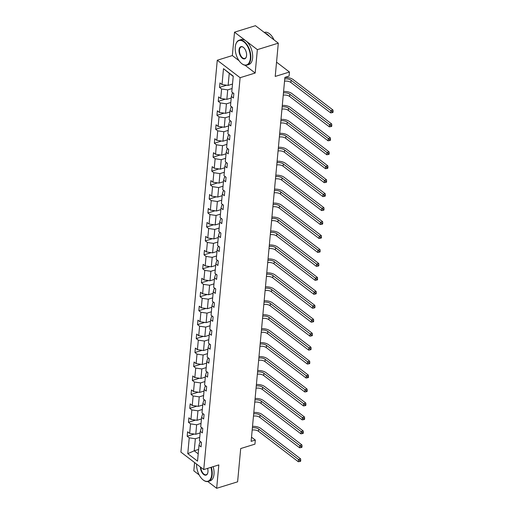 <?xml version="1.0" encoding="UTF-8"?>
<svg xmlns="http://www.w3.org/2000/svg" width="514" height="514" viewBox="0 0 514 514"><rect width="100%" height="100%" fill="white"/><g stroke="black" fill="none" stroke-linecap="round" stroke-linejoin="round"><path stroke-width="0.77" d="M244.998 65.239L255.188 73.033L257.36 49.64L234.512 32.176L255.458 25.7L278.305 43.163L275.215 76.438L289.459 72.031L276.545 62.155M257.36 49.64L278.305 43.163M207.823 481.541L216.664 488.3L237.609 481.824L240.7 448.549L254.938 444.141L255.317 440.068L251.519 437.163M194.588 462.568L193.823 470.837L199.169 474.923M217.268 60.234L180.909 452.114L203.756 469.571L240.109 77.698L217.268 60.234L232.347 55.57L239.029 60.678M234.512 32.176L232.347 55.57M199.734 437.375L195.359 438.731L194.234 450.81L187.777 453.669L189.242 437.838L187.173 436.257L194.318 434.047M198.61 449.454L194.234 450.81L198.205 453.843M195.359 438.731L189.242 437.838M201.025 423.427L196.65 424.776L195.77 434.259L189.66 433.366L187.591 431.786L187.173 436.257M189.66 433.366L190.54 423.883L188.471 422.302L195.616 420.092M202.323 409.472L197.948 410.827L197.068 420.304L190.951 419.411L188.882 417.831L188.471 422.302M190.951 419.411L191.831 409.928L189.762 408.347L196.907 406.137M203.615 395.517L199.239 396.872L198.359 406.349L192.249 405.456L190.18 403.875L189.762 408.347M192.249 405.456L193.129 395.979L191.06 394.399L198.205 392.188M204.913 381.561L200.531 382.917L199.657 392.4L193.54 391.501L191.471 389.92L191.06 394.399M193.54 391.501L194.421 382.024L192.352 380.444L199.496 378.233M206.204 367.606L201.829 368.962L200.948 378.445L194.838 377.552L192.769 375.972L192.352 380.444M194.838 377.552L195.718 368.069L193.649 366.488L200.794 364.278M207.502 353.651L203.12 355.007L202.246 364.49L196.13 363.597L194.061 362.017L193.649 366.488M196.13 363.597L197.01 354.114L194.941 352.533L202.086 350.323M208.793 339.703L204.418 341.052L203.538 350.535L197.427 349.642L195.359 348.062L194.941 352.533M197.427 349.642L198.308 340.159L196.239 338.578L203.383 336.368M210.091 325.748L205.709 327.097L204.829 336.58L198.719 335.687L196.65 334.106L196.239 338.578M198.719 335.687L199.599 326.204L197.53 324.623L204.675 322.413M211.382 311.792L207.007 313.148L206.127 322.625L200.017 321.732L197.948 320.151L197.53 324.623M200.017 321.732L200.897 312.249L198.828 310.668L205.973 308.458M212.68 297.837L208.298 299.193L207.418 308.67L201.308 307.777L199.239 306.196L198.828 310.668M201.308 307.777L202.188 298.3L200.119 296.719L207.264 294.509M213.972 283.882L209.596 285.238L208.716 294.721L202.606 293.828L200.537 292.241L200.119 296.719M202.606 293.828L203.486 284.345L201.417 282.764L208.562 280.554M215.27 269.927L210.888 271.283L210.008 280.766L203.897 279.873L201.829 278.292L201.417 282.764M203.897 279.873L204.778 270.39L202.709 268.809L209.853 266.599M216.561 255.972L212.186 257.328L211.305 266.811L205.195 265.918L203.126 264.337L202.709 268.809M205.195 265.918L206.069 256.435L204.007 254.854L211.151 252.644M217.852 242.023L213.477 243.373L212.597 252.856L206.487 251.963L204.418 250.382L204.007 254.854M206.487 251.963L207.367 242.479L205.298 240.899L212.443 238.689M219.15 228.068L214.775 229.417L213.895 238.901L207.784 238.008L205.716 236.427L205.298 240.899M207.784 238.008L208.658 228.524L206.596 226.944L213.74 224.734M220.442 214.113L216.066 215.469L215.186 224.946L209.076 224.053L207.007 222.472L206.596 226.944M209.076 224.053L209.956 214.576L207.887 212.989L215.032 210.779M221.74 200.158L217.364 201.514L216.484 210.991L210.367 210.097L208.305 208.517L207.887 212.989M210.367 210.097L211.248 200.621L209.185 199.04L216.33 196.83M223.031 186.203L218.656 187.559L217.775 197.042L211.665 196.149L209.596 194.568L209.185 199.04M211.665 196.149L212.545 186.666L210.477 185.085L217.621 182.875M224.329 172.248L219.953 173.603L219.073 183.087L212.957 182.194L210.894 180.613L210.477 185.085M212.957 182.194L213.837 172.71L211.768 171.13L218.919 168.92M225.62 158.293L221.245 159.648L220.365 169.132L214.254 168.239L212.186 166.658L211.768 171.13M214.254 168.239L215.135 158.755L213.066 157.175L220.21 154.965M226.918 144.344L222.543 145.693L221.662 155.177L215.546 154.284L213.483 152.703L213.066 157.175M215.546 154.284L216.426 144.8L214.357 143.22L221.502 141.009M228.21 130.389L223.834 131.738L222.954 141.221L216.844 140.328L214.775 138.748L214.357 143.22M216.844 140.328L217.724 130.845L215.655 129.265L222.8 127.054M229.507 116.434L225.132 117.79L224.252 127.266L218.135 126.373L216.066 124.793L215.655 129.265M218.135 126.373L219.015 116.896L216.947 115.316L224.091 113.106M230.799 102.479L226.423 103.834L225.543 113.318L219.433 112.418L217.364 110.838L216.947 115.316M219.433 112.418L220.313 102.941L218.244 101.361L225.389 99.151M232.097 88.524L227.715 89.879L226.841 99.363L220.724 98.47L218.656 96.889L218.244 101.361M220.724 98.47L221.605 88.986L219.536 87.406L226.68 85.195M233.221 76.368L229.25 73.329L228.132 85.408L222.022 84.514L219.953 82.934L219.536 87.406M222.022 84.514L223.487 68.683L233.247 76.136L231.775 91.967L233.844 93.548L233.427 98.02L231.358 96.439L230.484 105.923L232.546 107.503L232.135 111.975L230.066 110.394L229.186 119.878L231.255 121.458L230.837 125.93L228.769 124.349L227.895 133.833L229.957 135.413L229.546 139.885L227.477 138.305L226.597 147.788L228.666 149.368L228.248 153.84L226.186 152.26L225.305 161.737L227.374 163.323L226.957 167.795L224.888 166.215L224.008 175.692L226.076 177.272L225.659 181.75L223.596 180.163L222.716 189.647L224.785 191.227L224.367 195.699L222.299 194.119L221.418 203.602L223.487 205.182L223.076 209.654L221.007 208.074L220.127 217.557L222.196 219.137L221.778 223.609L219.709 222.029L218.829 231.512L220.898 233.093L220.487 237.564L218.418 235.984L217.538 245.467L219.606 247.048L219.189 251.519L217.12 249.939L216.24 259.416L218.309 260.996L217.897 265.475L215.829 263.894L214.948 273.371L217.017 274.951L216.6 279.423L214.531 277.843L213.651 287.326L215.719 288.907L215.308 293.378L213.239 291.798L212.359 301.281L214.428 302.862L214.01 307.333L211.941 305.753L211.061 315.236L213.13 316.817L212.719 321.289L210.65 319.708L209.77 329.191L211.839 330.772L211.421 335.244L209.352 333.663L208.472 343.146L210.541 344.727L210.13 349.199L208.061 347.618L207.181 357.095L209.249 358.676L208.832 363.154L206.763 361.573L205.883 371.05L207.952 372.631L207.54 377.103L205.471 375.522L204.591 385.005L206.66 386.586L206.242 391.058L204.174 389.477L203.3 398.96L205.362 400.541L204.951 405.013L202.882 403.432L202.002 412.915L204.071 414.496L203.653 418.968L201.584 417.387L200.711 426.871L202.773 428.451L202.362 432.923L200.293 431.342L199.413 440.826L201.482 442.406L201.064 446.878L199.002 445.297L197.53 461.129L187.777 453.669M289.459 72.031L289.08 76.098L284.891 77.396L251.128 441.365L255.317 440.068M200.293 431.342L201.218 428.271L202.163 427.982M200.145 432.904L195.77 434.259M196.65 424.776L190.54 423.883M201.584 417.387L202.516 414.316L203.454 414.027M201.443 418.955L197.068 420.304M197.948 410.827L191.831 409.928M202.882 403.432L203.807 400.361L204.752 400.072M202.734 405L198.359 406.349M199.239 396.872L193.129 395.979M204.174 389.477L205.105 386.406L206.043 386.117M204.032 391.045L199.657 392.4M200.531 382.917L194.421 382.024M205.471 375.522L206.397 372.451L207.341 372.162M205.324 377.09L200.948 378.445M201.829 368.962L195.718 368.069M206.763 361.573L207.688 358.502L208.633 358.207M206.622 363.135L202.246 364.49M203.12 355.007L197.01 354.114M208.061 347.618L208.986 344.547L209.93 344.251M207.913 349.179L203.538 350.535M204.418 341.052L198.308 340.159M209.352 333.663L210.277 330.592L211.222 330.303M209.211 335.224L204.829 336.58M205.709 327.097L199.599 326.204M210.65 319.708L211.575 316.637L212.52 316.348M210.502 321.276L206.127 322.625M207.007 313.148L200.897 312.249M211.941 305.753L212.867 302.682L213.811 302.393M211.8 307.321L207.418 308.67M208.298 299.193L202.188 298.3M213.239 291.798L214.165 288.727L215.103 288.438M213.092 293.365L208.716 294.721M209.596 285.238L203.486 284.345M214.531 277.843L215.456 274.778L216.4 274.482M214.389 279.41L210.008 280.766M210.888 271.283L204.778 270.39M215.829 263.894L216.754 260.823L217.692 260.527M215.681 265.455L211.305 266.811M212.186 257.328L206.069 256.435M217.12 249.939L218.045 246.868L218.99 246.572M216.979 251.5L212.597 252.856M213.477 243.373L207.367 242.479M218.418 235.984L219.343 232.913L220.281 232.624M218.27 237.545L213.895 238.901M214.775 229.417L208.658 228.524M219.709 222.029L220.634 218.958L221.579 218.668M219.568 223.596L215.186 224.946M216.066 215.469L209.956 214.576M221.007 208.074L221.932 205.002L222.87 204.713M220.859 209.641L216.484 210.991M217.364 201.514L211.248 200.621M222.299 194.119L223.224 191.047L224.168 190.758M222.151 195.686L217.775 197.042M218.656 187.559L212.545 186.666M223.596 180.163L224.522 177.099L225.46 176.803M223.449 181.731L219.073 183.087M219.953 173.603L213.837 172.71M224.888 166.215L225.813 163.144L226.758 162.848M224.74 167.776L220.365 169.132M221.245 159.648L215.135 158.755M226.186 152.26L227.111 149.188L228.049 148.899M226.038 153.821L221.662 155.177M222.543 145.693L216.426 144.8M227.477 138.305L228.402 135.233L229.347 134.944M227.329 139.872L222.954 141.221M223.834 131.738L217.724 130.845M228.769 124.349L229.7 121.278L230.638 120.989M228.627 125.917L224.252 127.266M225.132 117.79L219.015 116.896M230.066 110.394L230.992 107.323L231.936 107.034M229.919 111.962L225.543 113.318M226.423 103.834L220.313 102.941M231.358 96.439L232.289 93.368L233.227 93.079M231.216 98.007L226.841 99.363M227.715 89.879L221.605 88.986M255.188 73.033L240.109 77.698M216.664 488.3L218.835 464.907L203.756 469.571M232.508 84.052L228.132 85.408M199.002 445.297L199.927 442.226L200.865 441.931M229.25 73.329L223.487 68.683M284.75 78.963A5.217 2.66 -174.7 0 1 291.091 80.242L330.881 110.658L332.976 110.009L293.186 79.593A7.832 3.99 5.3 0 0 284.878 77.537M284.538 81.199A5.217 2.66 -174.7 0 1 290.885 82.478L330.675 112.894L330.881 110.658L332.25 111.75L332.166 112.643L333.008 112.38L333.091 111.487L332.25 111.75M333.091 111.487L332.976 110.009M330.675 112.894L332.166 112.643M250.337 58.493A12.734 6.913 -107.2 0 0 244.625 42.514A12.734 6.913 -107.2 0 0 235.669 44.769A12.734 6.913 -107.2 0 0 235.271 46.98A12.734 6.913 -107.2 0 0 241.413 63.344A12.734 6.913 -107.2 0 0 250.337 58.493M235.708 44.634A13.049 7.08 72.8 0 1 235.746 44.493A13.049 7.08 72.8 0 1 239.203 40.195A13.049 7.08 72.8 0 1 247.407 45.258A13.049 7.08 72.8 0 1 250.774 58.557A13.049 7.08 72.8 0 1 246.913 65.13A13.049 7.08 72.8 0 1 241.631 63.53A13.049 7.08 72.8 0 1 241.522 63.434M246.572 55.615A6.367 3.457 72.8 0 1 246.373 56.72A6.367 3.457 72.8 0 1 241.895 57.851A6.367 3.457 72.8 0 1 239.042 49.858A6.367 3.457 72.8 0 1 243.501 47.436A6.367 3.457 72.8 0 1 246.572 55.615M243.61 47.526A6.052 3.283 -107.2 0 0 241.265 46.877A6.052 3.283 -107.2 0 0 239.479 49.922A6.052 3.283 -107.2 0 0 241.034 56.097A6.052 3.283 -107.2 0 0 244.844 58.448A6.052 3.283 -107.2 0 0 246.412 56.585M264.273 32.44L264.504 32.369A13.049 7.08 72.8 0 1 274.046 39.906M265.166 33.121A13.049 7.08 72.8 0 1 269.355 36.321M239.203 40.195L241.04 39.623A13.049 7.08 72.8 0 1 249.251 44.686A13.049 7.08 72.8 0 1 252.618 57.992A13.049 7.08 72.8 0 1 248.757 64.558L246.913 65.13M196.599 464.103A12.734 6.913 -107.2 0 0 202.792 479.646A12.734 6.913 -107.2 0 0 211.717 474.795A12.734 6.913 -107.2 0 0 210.901 467.361M211.312 467.232A13.049 7.08 72.8 0 1 212.153 474.859A13.049 7.08 72.8 0 1 208.292 481.425A13.049 7.08 72.8 0 1 203.011 479.825A13.049 7.08 72.8 0 1 202.901 479.735M207.598 468.382A6.367 3.457 72.8 0 1 207.952 471.916A6.367 3.457 72.8 0 1 207.752 473.021A6.367 3.457 72.8 0 1 203.55 474.39A6.367 3.457 72.8 0 1 200.389 467.001M200.833 467.342A6.052 3.283 -107.2 0 0 206.23 474.743A6.052 3.283 -107.2 0 0 207.791 472.88M213.156 466.667A13.049 7.08 72.8 0 1 213.997 474.287A13.049 7.08 72.8 0 1 210.136 480.853L208.292 481.425M283.452 92.918A5.217 2.66 -174.7 0 1 289.8 94.197L329.59 124.613L331.684 123.964L291.894 93.548A7.832 3.99 5.3 0 0 283.587 91.486M283.246 95.154A5.217 2.66 -174.7 0 1 289.588 96.433L329.378 126.849L329.59 124.613L330.958 125.699L330.875 126.598L331.71 126.335L331.793 125.442L330.958 125.699M331.793 125.442L331.684 123.964M329.378 126.849L330.875 126.598M282.16 106.873A5.217 2.66 -174.7 0 1 288.502 108.152L328.292 138.568L330.386 137.919L290.596 107.503A7.832 3.99 5.3 0 0 282.289 105.441M281.955 109.109A5.217 2.66 -174.7 0 1 288.296 110.388L328.086 140.804L328.292 138.568L329.66 139.654L329.577 140.547L330.418 140.29L330.502 139.397L329.66 139.654M330.502 139.397L330.386 137.919M328.086 140.804L329.577 140.547M280.862 120.822A5.217 2.66 -174.7 0 1 287.21 122.107L327 152.517L329.095 151.874L289.305 121.458A7.832 3.99 5.3 0 0 280.997 119.396M280.657 123.058A5.217 2.66 -174.7 0 1 286.998 124.343L326.788 154.753L327 152.517L328.369 153.609L328.285 154.502L329.121 154.245L329.204 153.352L328.369 153.609M329.204 153.352L329.095 151.874M326.788 154.753L328.285 154.502M279.571 134.777A5.217 2.66 -174.7 0 1 285.912 136.062L325.703 166.472L327.797 165.823L288.007 135.413A7.832 3.99 5.3 0 0 279.7 133.351M279.365 137.013A5.217 2.66 -174.7 0 1 285.707 138.298L325.497 168.708L325.703 166.472L327.071 167.564L326.988 168.457L327.829 168.2L327.913 167.307L327.071 167.564M327.913 167.307L327.797 165.823M325.497 168.708L326.988 168.457M278.273 148.732A5.217 2.66 -174.7 0 1 284.621 150.011L324.411 180.427L326.506 179.778L286.716 149.368A7.832 3.99 5.3 0 0 278.408 147.306M278.068 150.968A5.217 2.66 -174.7 0 1 284.415 152.247L324.199 182.663L324.411 180.427L325.78 181.519L325.696 182.412L326.531 182.155L326.615 181.256L325.78 181.519M326.615 181.256L326.506 179.778M324.199 182.663L325.696 182.412M276.982 162.687A5.217 2.66 -174.7 0 1 283.323 163.966L323.113 194.382L325.208 193.733L285.418 163.317A7.832 3.99 5.3 0 0 277.117 161.261M276.776 164.923A5.217 2.66 -174.7 0 1 283.118 166.202L322.908 196.618L323.113 194.382L324.482 195.474L324.398 196.367L325.24 196.11L325.323 195.211L324.482 195.474M325.323 195.211L325.208 193.733M322.908 196.618L324.398 196.367M275.684 176.643A5.217 2.66 -174.7 0 1 282.032 177.921L321.822 208.337L323.916 207.688L284.126 177.272A7.832 3.99 5.3 0 0 275.819 175.216M275.478 178.878A5.217 2.66 -174.7 0 1 281.826 180.157L321.616 210.573L321.822 208.337L323.19 209.423L323.107 210.322L323.942 210.059L324.026 209.166L323.19 209.423M324.026 209.166L323.916 207.688M321.616 210.573L323.107 210.322M274.392 190.598A5.217 2.66 -174.7 0 1 280.734 191.876L320.524 222.292L322.619 221.643L282.828 191.227A7.832 3.99 5.3 0 0 274.527 189.165M274.187 192.834A5.217 2.66 -174.7 0 1 280.528 194.112L320.318 224.528L320.524 222.292L321.892 223.378L321.809 224.277L322.651 224.014L322.734 223.121L321.892 223.378M322.734 223.121L322.619 221.643M320.318 224.528L321.809 224.277M273.095 204.546A5.217 2.66 -174.7 0 1 279.443 205.831L319.233 236.247L321.327 235.598L281.537 205.182A7.832 3.99 5.3 0 0 273.23 203.12M272.889 206.789A5.217 2.66 -174.7 0 1 279.237 208.067L319.027 238.483L319.233 236.247L320.601 237.333L320.518 238.226L321.353 237.969L321.436 237.076L320.601 237.333M321.436 237.076L321.327 235.598M319.027 238.483L320.518 238.226M271.803 218.501A5.217 2.66 -174.7 0 1 278.145 219.786L317.935 250.196L320.029 249.553L280.239 219.137A7.832 3.99 5.3 0 0 271.938 217.075M271.598 220.737A5.217 2.66 -174.7 0 1 277.939 222.022L317.729 252.432L317.935 250.196L319.303 251.288L319.22 252.181L320.061 251.924L320.145 251.031L319.303 251.288M320.145 251.031L320.029 249.553M317.729 252.432L319.22 252.181M270.512 232.457A5.217 2.66 -174.7 0 1 276.853 233.735L316.643 264.151L318.738 263.502L278.948 233.093A7.832 3.99 5.3 0 0 270.64 231.03M270.3 234.692A5.217 2.66 -174.7 0 1 276.648 235.977L316.438 266.387L316.643 264.151L318.012 265.243L317.928 266.136L318.764 265.879L318.847 264.986L318.012 265.243M318.847 264.986L318.738 263.502M316.438 266.387L317.928 266.136M269.214 246.412A5.217 2.66 -174.7 0 1 275.555 247.69L315.345 278.106L317.44 277.457L277.65 247.048A7.832 3.99 5.3 0 0 269.349 244.985M269.008 248.647A5.217 2.66 -174.7 0 1 275.35 249.926L315.14 280.342L315.345 278.106L316.714 279.198L316.637 280.091L317.472 279.834L317.556 278.935L316.714 279.198M317.556 278.935L317.44 277.457M315.14 280.342L316.637 280.091M267.922 260.367A5.217 2.66 -174.7 0 1 274.264 261.645L314.054 292.061L316.149 291.412L276.359 260.996A7.832 3.99 5.3 0 0 268.051 258.94M267.71 262.603A5.217 2.66 -174.7 0 1 274.058 263.881L313.848 294.297L314.054 292.061L315.423 293.153L315.339 294.047L316.174 293.783L316.258 292.89L315.423 293.153M316.258 292.89L316.149 291.412M313.848 294.297L315.339 294.047M266.625 274.322A5.217 2.66 -174.7 0 1 272.973 275.6L312.756 306.016L314.851 305.367L275.067 274.951A7.832 3.99 5.3 0 0 266.76 272.889M266.419 276.558A5.217 2.66 -174.7 0 1 272.761 277.836L312.551 308.252L312.756 306.016L314.125 307.102L314.048 308.002L314.883 307.738L314.966 306.845L314.125 307.102M314.966 306.845L314.851 305.367M312.551 308.252L314.048 308.002M265.333 288.277A5.217 2.66 -174.7 0 1 271.675 289.555L311.465 319.971L313.559 319.322L273.769 288.907A7.832 3.99 5.3 0 0 265.462 286.844M265.121 290.513A5.217 2.66 -174.7 0 1 271.469 291.791L311.259 322.207L311.465 319.971L312.833 321.057L312.75 321.95L313.591 321.693L313.668 320.8L312.833 321.057M313.668 320.8L313.559 319.322M311.259 322.207L312.75 321.95M264.035 302.226A5.217 2.66 -174.7 0 1 270.383 303.511L310.173 333.92L312.268 333.278L272.478 302.862A7.832 3.99 5.3 0 0 264.17 300.799M263.83 304.461A5.217 2.66 -174.7 0 1 270.171 305.746L309.961 336.162L310.173 333.92L311.542 335.012L311.458 335.905L312.294 335.648L312.377 334.755L311.542 335.012M312.377 334.755L312.268 333.278M309.961 336.162L311.458 335.905M262.744 316.181A5.217 2.66 -174.7 0 1 269.085 317.466L308.875 347.875L310.97 347.226L271.18 316.817A7.832 3.99 5.3 0 0 262.872 314.754M262.532 318.417A5.217 2.66 -174.7 0 1 268.88 319.702L308.67 350.111L308.875 347.875L310.244 348.967L310.16 349.861L311.002 349.604L311.079 348.71L310.244 348.967M311.079 348.71L310.97 347.226M308.67 350.111L310.16 349.861M261.446 330.136A5.217 2.66 -174.7 0 1 267.794 331.414L307.584 361.83L309.679 361.181L269.889 330.772A7.832 3.99 5.3 0 0 261.581 328.709M261.24 332.372A5.217 2.66 -174.7 0 1 267.582 333.65L307.372 364.066L307.584 361.83L308.953 362.923L308.869 363.816L309.704 363.559L309.788 362.659L308.953 362.923M309.788 362.659L309.679 361.181M307.372 364.066L308.869 363.816M260.155 344.091A5.217 2.66 -174.7 0 1 266.496 345.369L306.286 375.785L308.381 375.136L268.591 344.721A7.832 3.99 5.3 0 0 260.283 342.665M259.943 346.327A5.217 2.66 -174.7 0 1 266.291 347.605L306.081 378.021L306.286 375.785L307.655 376.878L307.571 377.771L308.413 377.514L308.496 376.614L307.655 376.878M308.496 376.614L308.381 375.136M306.081 378.021L307.571 377.771M258.857 358.046A5.217 2.66 -174.7 0 1 265.205 359.325L304.995 389.74L307.089 389.092L267.299 358.676A7.832 3.99 5.3 0 0 258.992 356.62M258.651 360.282A5.217 2.66 -174.7 0 1 264.993 361.56L304.783 391.976L304.995 389.74L306.363 390.833L306.28 391.726L307.115 391.462L307.199 390.569L306.363 390.833M307.199 390.569L307.089 389.092M304.783 391.976L306.28 391.726M257.565 372.001A5.217 2.66 -174.7 0 1 263.907 373.28L303.697 403.696L305.791 403.047L266.001 372.631A7.832 3.99 5.3 0 0 257.694 370.568M257.353 374.237A5.217 2.66 -174.7 0 1 263.701 375.516L303.491 405.931L303.697 403.696L305.065 404.781L304.982 405.681L305.824 405.417L305.907 404.524L305.065 404.781M305.907 404.524L305.791 403.047M303.491 405.931L304.982 405.681M256.268 385.956A5.217 2.66 -174.7 0 1 262.615 387.235L302.405 417.651L304.5 417.002L264.71 386.586A7.832 3.99 5.3 0 0 256.402 384.523M256.062 388.192A5.217 2.66 -174.7 0 1 262.403 389.471L302.193 419.887L302.405 417.651L303.774 418.737L303.69 419.63L304.526 419.373L304.609 418.48L303.774 418.737M304.609 418.48L304.5 417.002M302.193 419.887L303.69 419.63M254.976 399.905A5.217 2.66 -174.7 0 1 261.318 401.19L301.108 431.599L303.202 430.957L263.412 400.541A7.832 3.99 5.3 0 0 255.105 398.478M254.771 402.141A5.217 2.66 -174.7 0 1 261.112 403.426L300.902 433.835L301.108 431.599L302.476 432.692L302.393 433.585L303.234 433.328L303.318 432.435L302.476 432.692M303.318 432.435L303.202 430.957M300.902 433.835L302.393 433.585M253.678 413.86A5.217 2.66 -174.7 0 1 260.026 415.145L299.816 445.554L301.911 444.906L262.121 414.496A7.832 3.99 5.3 0 0 253.813 412.434M253.473 416.096A5.217 2.66 -174.7 0 1 259.814 417.381L299.604 447.79L299.816 445.554L301.185 446.647L301.101 447.54L301.936 447.283L302.02 446.39L301.185 446.647M302.02 446.39L301.911 444.906M299.604 447.79L301.101 447.54M252.387 427.815A5.217 2.66 -174.7 0 1 258.728 429.094L298.518 459.51L300.613 458.861L260.823 428.451A7.832 3.99 5.3 0 0 252.515 426.389M252.181 430.051A5.217 2.66 -174.7 0 1 258.523 431.33L298.313 461.745L298.518 459.51L299.887 460.602L299.803 461.495L300.645 461.238L300.729 460.338L299.887 460.602M300.729 460.338L300.613 458.861M298.313 461.745L299.803 461.495M291.091 80.242L290.885 82.478M289.8 94.197L289.588 96.433M288.502 108.152L288.296 110.388M287.21 122.107L286.998 124.343M285.912 136.062L285.707 138.298M284.621 150.011L284.415 152.247M283.323 163.966L283.118 166.202M282.032 177.921L281.826 180.157M280.734 191.876L280.528 194.112M279.443 205.831L279.237 208.067M278.145 219.786L277.939 222.022M276.853 233.735L276.648 235.977M275.555 247.69L275.35 249.926M274.264 261.645L274.058 263.881M272.973 275.6L272.761 277.836M271.675 289.555L271.469 291.791M270.383 303.511L270.171 305.746M269.085 317.466L268.88 319.702M267.794 331.414L267.582 333.65M266.496 345.369L266.291 347.605M265.205 359.325L264.993 361.56M263.907 373.28L263.701 375.516M262.615 387.235L262.403 389.471M261.318 401.19L261.112 403.426M260.026 415.145L259.814 417.381M258.728 429.094L258.523 431.33"/></g></svg>

